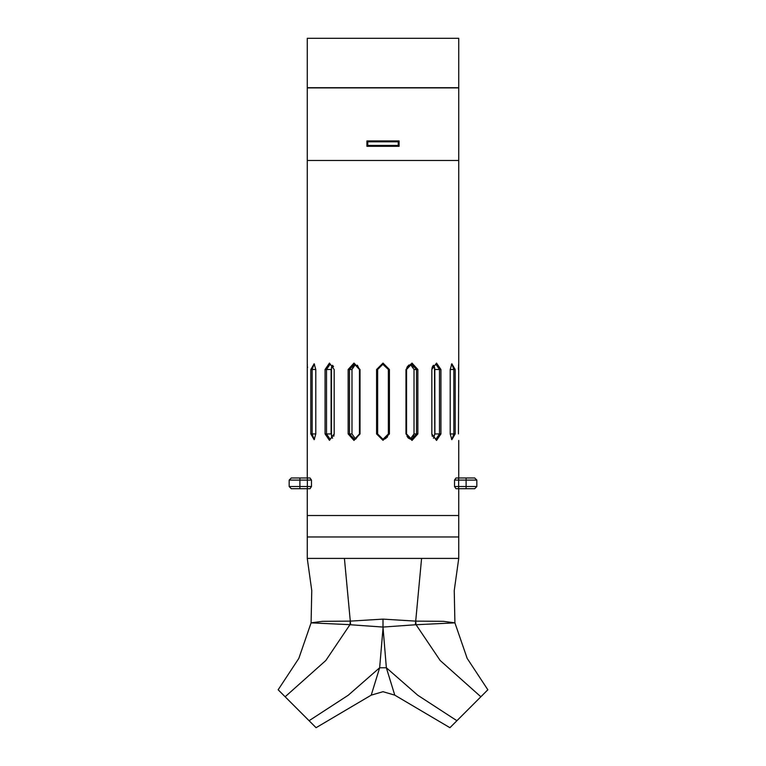 <?xml version="1.0" encoding="UTF-8"?>
<svg xmlns="http://www.w3.org/2000/svg" width="766" height="766" viewBox="0 0 766 766"><rect width="100%" height="100%" fill="white"/><g stroke="black" fill="none" stroke-linecap="round" stroke-linejoin="round"><path stroke-width="1.15" d="M307.405 477.955L307.405 480.1L311.456 480.1L310.058 477.955L291.281 477.955L289.127 480.1L307.405 480.1L307.405 486.534L289.127 486.534L289.127 480.1L289.127 486.534L291.281 488.689L310.058 488.689L311.456 486.534L307.405 486.534L307.405 488.689M458.595 477.955L455.942 477.955L454.544 480.1L476.873 480.1L476.873 486.534L454.544 486.534L455.942 488.689L474.719 488.689L476.873 486.534L476.873 480.1L474.719 477.955L458.595 477.955L458.595 488.689M458.738 363.199L458.748 87.889L307.252 87.889L307.252 160.448L458.748 160.448L307.252 160.448L307.281 363.477M383 628.369L379.62 667.713L371.242 695.183L383 691.679L394.758 695.183L386.38 667.713L383 627.048L415.325 624.769L421.606 558.452L458.748 558.452L456.862 558.452L458.748 558.452L458.748 536.985L307.252 536.985L458.748 536.985L307.252 536.985L458.748 536.985L458.748 515.518L307.252 515.518L458.748 515.518L458.748 488.689M398.263 141.777L398.263 145.425L367.737 145.425L367.737 141.777L398.263 141.777L399.105 140.934M399.105 146.277L366.895 146.277L366.895 140.915L399.105 140.915L399.105 146.277L398.263 145.425M307.252 38.3L458.748 38.3L458.748 87.678L307.252 87.678L307.252 38.3M307.252 558.452L307.252 536.985L307.252 558.452L436.132 558.452L307.252 558.452L344.394 558.452L350.675 624.769L383 627.048L383 619.081L350.234 621.159L322.61 621.303L311.082 622.854L349.957 624.625L325.809 660.522L285.182 696.773L278.154 689.754L298.845 658.358L311.082 622.854L311.791 590.548L307.252 558.452L307.252 488.689M458.748 558.452L458.748 536.985L458.748 558.452L454.209 590.548L454.908 622.854L467.155 658.358L487.846 689.754L449.891 727.7L394.758 695.183M371.242 695.183L316.109 727.7L285.182 696.773M417.824 369.538L411.984 363.103L405.932 369.538L405.932 433.939L411.984 440.402L417.824 433.939L417.824 369.538L416.465 369.538L416.465 433.939L411.572 439.32L406.545 433.939L406.545 369.538L411.572 364.176L416.465 369.538L413.985 369.538L410.346 364.348L411.773 365.028M440.919 369.538L436.563 363.103L431.813 369.538L431.813 433.939L436.553 440.402L440.919 433.939L440.919 369.538L439.464 369.538L439.464 433.939L435.806 439.32L431.871 433.939L431.871 369.538L435.806 364.176L439.464 369.538L434.887 369.538L433.47 365.248M334.187 369.538L329.437 363.103L325.081 369.538L325.081 433.939L329.437 440.383L334.187 433.939L334.187 369.538L334.129 433.939L330.194 439.311L326.536 433.939L326.536 369.538L330.194 364.176L334.129 369.538M389.434 369.538L383.01 363.103L376.566 369.538L376.566 433.939L383 440.393L389.434 433.939L389.434 369.538L388.372 369.538L388.372 433.939L383 439.311L377.628 433.939L377.628 369.538L383 364.176L388.372 369.538L382.751 364.185M360.068 369.538L354.016 363.094L348.176 369.538L348.176 433.939L354.016 440.402L360.068 433.939L360.068 369.538L359.455 369.538L357.349 365.19M415.325 624.769L454.918 622.854L443.39 621.303L415.766 621.159L416.043 624.625L440.191 660.522L480.818 696.773M309.081 720.672L348.271 695.25L379.62 667.713L386.38 667.713L417.729 695.25L456.919 720.672M291.281 477.955L289.127 480.1M310.058 477.955L311.456 480.1L311.456 486.534L310.058 488.689M455.942 488.689L454.544 486.534L454.544 480.1L455.942 477.955M474.719 477.955L476.873 480.1M434.542 367.201L434.82 433.939L433.47 438.238L434.887 433.939L434.82 369.538M331.467 436.304L331.458 367.201M331.18 433.949L332.53 438.229L331.18 433.939M434.82 369.308L434.609 367.498M408.201 437.913L410.327 439.148L413.985 433.939L413.985 369.538M307.252 477.955L307.252 363.103M307.358 364.472L307.405 365.238M307.472 366.646L307.501 367.575M458.748 363.103L458.47 433.939M458.47 369.538L458.499 367.508M458.537 366.426L458.652 364.262M310.814 369.538L310.814 433.939L314.184 439.694L315.736 433.939L315.736 369.538L314.184 363.793L310.814 369.538L312.135 369.538L314.012 364.176L314.577 364.377M450.264 369.538L450.264 433.939L451.816 439.684L455.186 433.939L455.186 369.538L451.816 363.793L450.264 369.538L453.865 369.538L453.865 433.939L451.988 439.311L451.423 439.11M451.413 364.377L451.988 364.176L453.865 369.538L455.186 369.538M433.527 365.305L434.159 366.263M431.813 433.939L432.321 436.4M433.384 365.344L432.417 366.847M432.254 367.259L431.813 369.538M417.824 433.939L413.985 433.939L413.133 437.003M411.907 438.353L410.595 439.062M413.123 366.474L413.401 366.971M406.966 436.065L407.905 437.597M409.073 364.903L407.234 366.847M406.88 367.642L406.545 369.538L405.932 369.538M387.625 436.658L387.06 437.453M386.112 438.315L384.656 439.052M381.861 439.196L377.628 433.939L376.566 433.939M355.673 439.148L352.015 433.939L355.673 439.148L359.455 433.939L354.428 439.32L349.535 433.939L349.535 369.538L354.428 364.166L359.455 369.538L359.455 433.939L360.068 433.939M355.395 364.425L352.015 369.538L354.007 365.19M333.756 436.189L334.187 433.939M333.507 366.694L333.124 366.004M314.577 439.119L314.012 439.32L312.135 433.939L312.135 369.538L315.736 369.538M332.53 365.258L331.113 369.538L331.113 433.939L325.081 433.939M348.176 369.538L352.015 369.538L352.015 433.939L348.176 433.939M367.737 141.777L366.895 140.934M367.737 145.425L366.895 146.258M415.766 621.159L383 619.081M350.675 624.769L349.957 624.625L350.234 621.159M299.86 477.955L299.86 488.689M466.14 477.955L466.14 488.689M405.932 433.939L406.545 433.939M440.919 433.939L434.82 433.939M450.264 433.939L455.186 433.939M315.736 433.939L310.814 433.939M331.18 369.538L325.081 369.538M377.628 369.538L376.566 369.538M388.372 433.939L389.434 433.939M458.748 477.955L458.748 440.402"/></g></svg>
